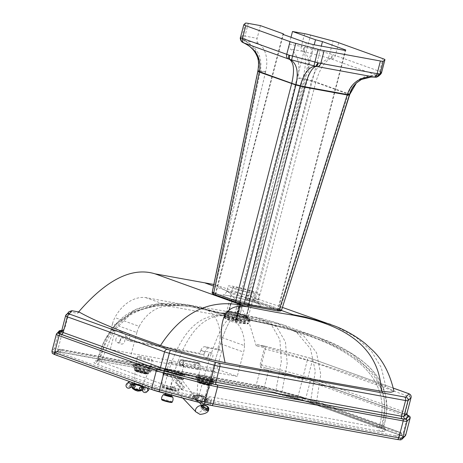 <?xml version="1.0" encoding="UTF-8"?>
<svg xmlns="http://www.w3.org/2000/svg" width="463" height="463" viewBox="0 0 463 463"><rect width="100%" height="100%" fill="white"/><g stroke="black" fill="none" stroke-linecap="round" stroke-linejoin="round"><path stroke-width="0.35" stroke-dasharray="2.31 1.74" d="M139.542 357.193A7.495 0.613 14.6 0 0 147.489 359.433A7.495 0.613 14.6 0 0 152.286 360.087A7.495 0.613 14.6 0 0 150.527 359.207A7.495 0.613 14.6 0 0 142.581 356.967A7.495 0.613 14.6 0 0 137.783 356.313A7.495 0.613 14.6 0 0 139.542 357.193M170.928 362.946A7.495 0.613 14.6 0 0 178.874 365.18A7.495 0.613 14.6 0 0 183.672 365.839A7.495 0.613 14.6 0 0 181.913 364.954A7.495 0.613 14.6 0 0 173.966 362.72A7.495 0.613 14.6 0 0 169.169 362.06A7.495 0.613 14.6 0 0 170.928 362.946M202.314 368.693A7.495 0.613 14.6 0 0 210.26 370.932A7.495 0.613 14.6 0 0 215.058 371.586A7.495 0.613 14.6 0 0 213.298 370.707A7.495 0.613 14.6 0 0 205.352 368.467A7.495 0.613 14.6 0 0 200.554 367.813A7.495 0.613 14.6 0 0 202.314 368.693M251.965 291.551A11.135 0.914 -165.4 0 1 254.575 292.865A11.135 0.914 -165.4 0 1 247.45 291.887A11.135 0.914 -165.4 0 1 235.644 288.559A11.135 0.914 -165.4 0 1 233.028 287.251A11.135 0.914 -165.4 0 1 240.158 288.229A11.135 0.914 -165.4 0 1 251.965 291.551M232.032 287.899A16.06 1.314 -165.4 0 1 228.265 286.007A16.06 1.314 -165.4 0 1 238.543 287.419A16.06 1.314 -165.4 0 1 255.57 292.211A16.06 1.314 -165.4 0 1 259.344 294.103A16.06 1.314 -165.4 0 1 249.059 292.697A16.06 1.314 -165.4 0 1 232.032 287.899M204.044 354.212A3.212 2.379 109.8 0 0 205.306 357.668A3.212 2.379 109.8 0 0 208.749 355.075A3.212 2.379 109.8 0 0 207.482 351.625A3.212 2.379 109.8 0 0 204.044 354.212M208.101 355.677A3.212 2.379 109.8 0 0 209.369 359.126A3.212 2.379 109.8 0 0 212.812 356.539A3.212 2.379 109.8 0 0 211.545 353.084A3.212 2.379 109.8 0 0 208.101 355.677M115.906 339.095A3.212 2.379 109.8 0 0 117.174 342.545A3.212 2.379 109.8 0 0 120.617 339.958A3.212 2.379 109.8 0 0 119.35 336.503A3.212 2.379 109.8 0 0 115.906 339.095M119.969 340.554A3.212 2.379 109.8 0 0 121.231 344.009A3.212 2.379 109.8 0 0 124.674 341.416A3.212 2.379 109.8 0 0 123.407 337.967A3.212 2.379 109.8 0 0 119.969 340.554M204.97 351.915L200.913 350.456A2.998 2.222 -70.2 0 1 197.961 352.945L202.018 354.403A2.998 2.222 109.8 0 0 204.97 351.915L205.011 351.77A4.283 3.172 -70.2 0 1 209.224 348.217L221.777 350.514L216.939 369.104L110.223 349.553L130.525 356.863L237.241 376.407L216.939 369.104M112.503 323.759A21.408 15.858 -70.2 0 1 114.888 317.606L139.247 326.374A21.408 15.858 -70.2 0 0 136.863 332.532L112.503 323.759L111.004 329.506L115.067 330.97L127.62 333.267A4.283 3.172 -70.2 0 1 127.996 333.372A4.283 3.172 -70.2 0 1 129.681 337.973L129.646 338.117A2.998 2.222 109.8 0 0 130.826 341.341A2.998 2.222 109.8 0 0 131.087 341.41L127.03 339.952L197.961 352.945M131.087 341.41L202.018 354.403M127.03 339.952A2.998 2.222 -70.2 0 1 126.764 339.877A2.998 2.222 -70.2 0 1 125.583 336.659L129.646 338.117M111.004 329.506L123.557 331.809A4.283 3.172 -70.2 0 1 123.934 331.907A4.283 3.172 -70.2 0 1 125.623 336.514L125.583 336.659M145.55 297.57L169.915 306.338L226.563 316.715A36.565 27.085 -70.2 0 1 228.531 317.311A36.565 27.085 -70.2 0 1 244.47 345.653L220.104 336.879A36.565 27.085 109.8 0 0 204.166 308.543A36.565 27.085 109.8 0 0 202.198 307.947L145.55 297.57A36.565 27.085 109.8 0 0 114.888 317.606M139.247 326.374A36.565 27.085 -70.2 0 1 169.915 306.338M244.47 345.653A21.408 15.858 -70.2 0 1 243.579 352.077L237.241 376.407M220.104 336.879A21.408 15.858 -70.2 0 1 219.213 343.309L243.579 352.077M200.913 350.456L200.948 350.312A4.283 3.172 -70.2 0 1 205.161 346.752L217.72 349.056L219.213 343.309M217.72 349.056L221.777 350.514M183.718 361.649L182.816 364.925L183.626 366.794A0.857 0.573 -79.6 0 0 183.302 365.77L182.908 364.832L183.811 361.545L184.691 360.845L199.188 363.507A0.857 0.573 -79.6 0 0 199.877 362.888L185.437 360.243L183.718 361.649L180.35 360.295L179.488 363.6L180.35 360.295A0.857 0.637 109.8 0 1 181.189 359.583A0.857 0.573 -79.6 0 0 180.437 360.22L194.871 362.859L194.014 366.164L179.575 363.519A0.857 0.573 -79.6 0 0 179.899 364.543L194.338 367.188A0.857 0.573 100.4 0 1 194.014 366.164L195.183 366.476L196.04 363.171L194.871 362.859A0.857 0.573 100.4 0 1 195.629 362.228L181.189 359.583L184.691 360.845A0.857 0.573 100.4 0 0 184.749 360.862L184.749 360.862A0.857 0.573 100.4 0 0 185.437 360.243M183.302 365.77L182.908 364.832L179.488 363.6A0.857 0.637 109.8 0 0 179.899 364.543L183.302 365.77L197.742 368.409A0.857 0.573 100.4 0 1 198.066 369.439L199.767 368.027L200.67 364.751L199.877 362.888M199.767 368.027L198.598 367.709L199.507 364.422L196.04 363.171A0.857 0.637 109.8 0 0 195.629 362.228L199.125 363.49L199.507 364.422L200.67 364.751M182.816 364.925L184.008 361.661L184.749 360.862L199.188 363.507A0.857 0.573 -79.6 0 1 199.125 363.49M198.598 367.709L197.742 368.409L194.338 367.188A0.857 0.637 109.8 0 0 195.183 366.476L198.598 367.709M385.951 429.589L383.983 431.62L380.117 431.302L206.614 399.517L161.766 387.612L96.576 364.144L93.879 362.737L95.847 360.706L99.707 361.03L273.216 392.815L318.064 404.714L383.254 428.182L385.951 429.589A2.998 2.986 44 0 1 383.833 425.833L316.64 401.34L281.973 391.935L102.364 358.796L113.516 331.161L131.729 313L157.009 304.313L189.344 305.105L222.315 313.208A14.99 1.227 14.6 0 0 222.367 313.289A14.99 1.227 14.6 0 0 223.068 313.752A14.99 1.227 14.6 0 0 223.322 313.879A14.99 1.227 14.6 0 0 229.55 316.119A14.99 1.227 14.6 0 0 230.204 316.322A14.99 1.227 14.6 0 0 233.311 317.23A14.99 1.227 14.6 0 0 234.046 317.433A14.99 1.227 14.6 0 0 251.305 320.593A14.99 1.227 14.6 0 0 251.247 320.512A14.99 1.227 14.6 0 0 250.552 320.049A14.99 1.227 14.6 0 0 250.298 319.921A14.99 1.227 14.6 0 0 244.07 317.682A14.99 1.227 14.6 0 0 243.416 317.479A14.99 1.227 14.6 0 0 240.303 316.57A14.99 1.227 14.6 0 0 239.574 316.368A14.99 1.227 14.6 0 0 222.315 313.208M273.216 392.815A2.998 1.997 -79.6 0 0 273.43 392.867A2.998 1.997 -79.6 0 0 275.873 390.581L281.342 361.435L279.855 339.501L271.399 324.777L255.981 317.259L239.574 316.368M115.067 330.97L110.223 349.553M136.863 332.532L130.525 356.863M202.198 307.947L226.563 316.715M60.867 330.484A1.713 1.609 -88.4 0 0 59.27 331.745A11.563 0.949 14.6 0 0 58.575 331.849A1.713 1.707 42.8 0 1 58.969 331.12M61.255 330.547L62.997 330.119A1.713 0.897 -117.3 0 0 62.962 330.136L62.962 330.136A1.713 0.897 -117.3 0 0 62.667 331.265L59.27 331.745M62.997 330.119L64.207 328.655L64.774 328.701L62.667 331.265L58.02 349.102L256.132 385.39A11.563 0.949 -165.4 0 1 264.361 387.282L298.178 396.27A11.563 0.949 -165.4 0 1 305.73 398.562L403.036 433.594A11.563 0.949 -165.4 0 1 405.75 434.954M71.777 310.702A1.713 1.14 -79.6 0 0 70.509 312.01L68.865 313.011L64.774 328.701M68.865 313.011L68.293 312.959L65.555 315.916L61.469 331.612L64.207 328.655L68.293 312.959L69.224 311.454M79.225 312.068L77.448 313.283L70.509 312.01M410.16 418.02A11.563 0.949 14.6 0 0 407.446 416.659L310.141 381.628A11.563 0.949 14.6 0 0 302.588 379.342L268.772 370.354A11.563 0.949 14.6 0 0 265.478 369.52A1.713 0.399 103.5 0 1 266.231 368.085L266.231 368.085A1.713 0.399 103.5 0 1 266.26 368.097A9.85 0.804 -165.4 0 1 269.067 368.808L302.883 377.796A9.85 0.804 -165.4 0 1 309.319 379.747L406.618 414.779A9.85 0.804 -165.4 0 1 407.405 415.074M265.478 369.52L260.779 367.558A1.713 1.048 141.5 0 1 262.278 366.621L265.397 367.877L302.837 377.831L307.305 360.202L265.444 349.073L261.352 364.769L262.278 366.621M263.227 347.314A1.713 1.14 100.4 0 1 264.616 346.017A1.713 1.14 100.4 0 1 264.738 346.052L265.444 349.073L264.223 348.795L263.227 347.314L256.282 346.04L257.532 344.732C308.919 360.017 351.695 374.029 385.858 386.773L393.978 391.328M256.282 346.04L248.862 321.797L239.851 304.457L228.82 292.205L215.764 285.046L213.837 284.467M78.745 311.79L77.448 313.283M281.435 394.702L273.43 392.867L99.921 361.088A2.998 1.997 100.4 0 0 102.364 358.796L99.51 358.512L97.525 360.573C100.384 347.163 106.137 335.391 114.801 325.269L133.24 311.692L157.432 305.25L187.376 305.933L223.068 313.752L187.376 305.933L157.432 305.25L133.24 311.692L114.801 325.269M189.367 305.111C176.137 302.744 162.739 302.773 149.173 305.198L137.621 308.682C129.993 311.709 123.239 316.316 117.353 322.497L106.635 338.175L99.51 358.512A2.998 2.986 44 0 1 98.752 359.896L96.784 361.933A2.998 2.986 44 0 1 96.784 361.933A2.998 2.986 44 0 0 97.543 360.544L104.43 340.756L114.789 325.275L104.43 340.756L97.543 360.544L164.735 385.037L170.367 386.732L169.36 389.915M230.204 316.322C203.361 311.292 183.417 334.761 170.367 386.732L205.485 395.877L378.994 427.656L381.871 427.87L383.85 425.81C383.688 427.372 384.018 428.397 384.834 428.877L382.994 428.113A2.998 2.222 -70.2 0 1 381.83 424.808L384.574 410.837L384.232 397.734L380.823 385.488L374.335 374.11L352.135 353.94L317.63 337.226L286.857 327.763L250.298 319.921M117.353 322.497L135.491 309.602L159.023 303.78L187.984 305.013L222.367 313.289M281.365 310.43L213.518 286.007M205.485 395.877C218.906 343.98 228.427 317.832 234.046 317.433C228.427 317.832 218.906 343.98 205.485 395.877A2.998 1.997 -79.6 0 0 206.614 399.517M378.994 427.656C394.279 376.106 351.712 340.415 251.305 320.593C351.712 340.415 394.279 376.106 378.994 427.656A2.998 1.997 100.4 0 0 380.117 431.302M385.858 386.773L381.252 367.57L371.372 351.11L356.226 337.382L335.808 326.398M198.517 376.957A9.636 0.787 14.6 0 0 208.703 379.828A9.636 0.787 14.6 0 0 214.901 380.684A9.636 0.787 14.6 0 0 212.644 379.544A9.636 0.787 14.6 0 0 202.395 376.662A9.636 0.787 14.6 0 0 196.254 375.829A9.636 0.787 14.6 0 0 198.517 376.957M211.666 381.454L213.599 382.612L198.453 379.035L196.451 378.144L201.376 378.601L211.666 381.454L213.599 382.612L198.453 379.035M209.473 384.128L201.99 382.016L197.458 381.396L206.608 384.336L211.134 384.961L209.473 384.128M210.196 383.41L211.255 384.4L198.824 381.327L197.626 380.852L200.514 380.777L210.196 383.41L211.255 384.4L198.824 381.327M197.904 395.454A4.155 0.341 14.6 0 0 202.29 396.687A4.155 0.341 14.6 0 0 204.976 397.063A4.155 0.341 14.6 0 0 204.004 396.571A4.155 0.341 14.6 0 0 199.565 395.321A4.155 0.341 14.6 0 0 196.931 394.968A4.155 0.341 14.6 0 0 197.904 395.454M197.603 396.386A1.285 0.949 109.8 0 0 196.358 397.376A1.285 0.949 109.8 0 0 196.844 398.834A1.285 0.949 109.8 0 0 196.954 398.863A1.285 0.949 109.8 0 0 198.199 397.873A1.285 0.949 109.8 0 0 197.713 396.415A1.285 0.949 109.8 0 0 197.603 396.386M194.443 395.246A1.285 0.949 109.8 0 0 193.204 396.241A1.285 0.949 109.8 0 0 193.684 397.694A1.285 0.949 109.8 0 0 193.8 397.729A1.285 0.949 109.8 0 0 195.039 396.733A1.285 0.949 109.8 0 0 194.558 395.28A1.285 0.949 109.8 0 0 194.443 395.246M197.122 396.826A1.285 0.857 100.4 0 1 197.632 398.284A1.285 0.857 100.4 0 1 196.572 399.326A1.285 0.857 100.4 0 1 196.48 399.303A1.285 0.857 100.4 0 1 195.976 397.839A1.285 0.857 100.4 0 1 197.035 396.797A1.285 0.857 100.4 0 1 197.122 396.826M193.465 396.154A1.285 0.857 100.4 0 1 193.974 397.619A1.285 0.857 100.4 0 1 192.915 398.655A1.285 0.857 100.4 0 1 192.822 398.631A1.285 0.857 100.4 0 1 192.313 397.167A1.285 0.857 100.4 0 1 193.378 396.131A1.285 0.857 100.4 0 1 193.465 396.154M203.558 398.527A1.285 0.949 -70.2 0 1 203.668 398.556A1.285 0.949 -70.2 0 1 204.154 400.015A1.285 0.949 -70.2 0 1 202.91 401.004A1.285 0.949 -70.2 0 1 202.8 400.975A1.285 0.949 -70.2 0 1 202.314 399.517A1.285 0.949 -70.2 0 1 203.558 398.527M206.712 399.667A1.285 0.949 -70.2 0 1 206.822 399.696A1.285 0.949 -70.2 0 1 207.308 401.149A1.285 0.949 -70.2 0 1 206.064 402.144A1.285 0.949 -70.2 0 1 205.954 402.11A1.285 0.949 -70.2 0 1 205.468 400.657A1.285 0.949 -70.2 0 1 206.712 399.667M204.033 398.087A1.285 0.857 -79.6 0 0 203.94 398.064A1.285 0.857 -79.6 0 0 202.881 399.106A1.285 0.857 -79.6 0 0 203.384 400.564A1.285 0.857 -79.6 0 0 203.477 400.593A1.285 0.857 -79.6 0 0 204.536 399.552A1.285 0.857 -79.6 0 0 204.033 398.087M207.69 398.759A1.285 0.857 -79.6 0 0 207.598 398.736A1.285 0.857 -79.6 0 0 206.539 399.777A1.285 0.857 -79.6 0 0 207.042 401.236A1.285 0.857 -79.6 0 0 207.135 401.259A1.285 0.857 -79.6 0 0 208.194 400.223A1.285 0.857 -79.6 0 0 207.69 398.759M135.746 365.463A9.636 0.787 14.6 0 0 145.932 368.328A9.636 0.787 14.6 0 0 152.13 369.19A9.636 0.787 14.6 0 0 149.867 368.05A9.636 0.787 14.6 0 0 139.623 365.162A9.636 0.787 14.6 0 0 133.483 364.329A9.636 0.787 14.6 0 0 135.746 365.463M148.895 369.954L150.828 371.112L135.682 367.535L133.68 366.644L138.599 367.101L148.895 369.954L150.828 371.112L135.682 367.535M146.702 372.628L139.218 370.522L134.687 369.896L143.837 372.842L148.363 373.462L146.702 372.628M147.419 371.911L148.484 372.9L136.053 369.827L134.855 369.352L137.743 369.277L147.419 371.911L148.484 372.9L136.053 369.827M140.011 385.297A4.155 0.341 14.6 0 0 142.205 385.563A4.155 0.341 14.6 0 0 141.232 385.071A4.155 0.341 14.6 0 0 136.793 383.821A4.155 0.341 14.6 0 0 134.16 383.468M134.826 384.886A1.285 0.949 109.8 0 0 133.587 385.876A1.285 0.949 109.8 0 0 134.067 387.334A1.285 0.949 109.8 0 0 134.183 387.363A1.285 0.949 109.8 0 0 135.428 386.373A1.285 0.949 109.8 0 0 134.941 384.915A1.285 0.949 109.8 0 0 134.826 384.886M130.838 384.053A1.285 0.949 109.8 0 0 130.358 385.28A1.285 0.949 109.8 0 0 130.913 386.2A1.285 0.949 109.8 0 0 131.029 386.229A1.285 0.949 109.8 0 0 132.244 385.309A1.285 0.949 109.8 0 0 131.891 383.827M130.693 384.655A1.285 0.857 100.4 0 1 131.203 386.119A1.285 0.857 100.4 0 1 130.138 387.161A1.285 0.857 100.4 0 1 130.051 387.132A1.285 0.857 100.4 0 1 129.542 385.673A1.285 0.857 100.4 0 1 130.601 384.631A1.285 0.857 100.4 0 1 130.693 384.655M133.709 387.803A1.285 0.857 100.4 0 1 133.188 386.408A1.285 0.857 100.4 0 1 134.166 385.291M141.001 387.109A1.285 0.949 -70.2 0 1 141.354 388.59A1.285 0.949 -70.2 0 1 140.139 389.51M143.941 388.168A1.285 0.949 -70.2 0 1 144.051 388.197A1.285 0.949 -70.2 0 1 144.537 389.655A1.285 0.949 -70.2 0 1 143.293 390.645A1.285 0.949 -70.2 0 1 143.183 390.616A1.285 0.949 -70.2 0 1 142.697 389.157A1.285 0.949 -70.2 0 1 143.941 388.168M141.256 386.588A1.285 0.857 -79.6 0 0 141.169 386.564A1.285 0.857 -79.6 0 0 140.11 387.606A1.285 0.857 -79.6 0 0 140.613 389.07A1.285 0.857 -79.6 0 0 140.706 389.094A1.285 0.857 -79.6 0 0 141.765 388.052A1.285 0.857 -79.6 0 0 141.256 386.588M144.734 387.224A1.285 0.857 -79.6 0 0 143.75 388.347A1.285 0.857 -79.6 0 0 144.271 389.736A1.285 0.857 -79.6 0 0 144.363 389.765A1.285 0.857 -79.6 0 0 145.411 388.764A1.285 0.857 -79.6 0 0 144.965 387.282M163.271 374.37A10.232 0.839 14.6 0 0 173.608 377.791A10.232 0.839 14.6 0 0 182.978 379.376A10.232 0.839 14.6 0 0 182.885 379.209A10.232 0.839 14.6 0 0 172.45 375.765A10.232 0.839 14.6 0 0 163.173 374.22A10.232 0.839 14.6 0 0 163.271 374.37A0.428 0.422 131.6 0 0 163.132 374C164.307 375.441 185.617 380.696 183.198 378.942C182.04 377.507 160.702 372.246 163.126 373.994L162.993 373.572C160.516 371.777 182.341 377.16 183.522 378.63L184.552 375.204A10.707 0.88 14.6 0 0 184.459 375.03A10.707 0.88 14.6 0 0 173.59 371.442A10.707 0.88 14.6 0 0 163.833 369.804A10.707 0.88 14.6 0 0 163.931 369.972A10.707 0.88 14.6 0 0 174.8 373.566A10.707 0.88 14.6 0 0 184.552 375.204L184.396 374.822C186.572 375.343 177.306 371.76 168.694 370.116C162.067 368.942 164.602 369.787 163.833 369.804L162.895 373.398M183.614 378.798L183.198 378.942A0.428 0.422 -48.4 0 0 182.885 379.209M195.959 411.983L195.988 412.012A4.283 2.807 139.4 0 0 196.816 412.533A4.283 2.807 139.4 0 0 202.157 409.998A4.283 2.807 139.4 0 0 202.487 406.445A4.283 2.807 139.4 0 0 201.226 405.704L201.226 405.704A4.283 2.807 139.4 0 1 202.429 406.375L200.896 406.086M181.357 389.36L183.186 386.744L184.407 387.155L182.572 389.771L181.357 389.36L175.049 381.992L176.27 382.403L178.099 379.787L176.883 379.382L175.049 381.992M176.883 379.382L183.186 386.744M178.099 379.787L184.407 387.155M176.27 382.403L182.572 389.771M172.873 387.247L179.193 384.261L180.628 378.236L180.182 377.82L179.054 377.438L177.543 377.611L175.68 378.479L173.666 380.181L172.126 382.392L171.466 384.406L171.559 385.899L172.873 387.247M195.924 411.943A4.283 2.807 139.4 0 0 197.128 412.614A4.283 2.807 139.4 0 0 201.723 410.577A4.283 2.807 139.4 0 0 202.429 406.375M208.518 408.945A4.283 1.487 30.7 0 0 202.887 405.304A4.283 1.487 30.7 0 0 202.262 405.229M207.366 410.762A3.64 1.262 30.7 0 0 204.519 407.886A3.64 1.262 30.7 0 0 201.04 407.284A3.64 1.262 30.7 0 0 200.977 407.521A3.64 1.262 30.7 0 0 203.824 410.397A3.64 1.262 30.7 0 0 207.302 410.999A3.64 1.262 30.7 0 0 207.366 410.762M206.805 410.478A2.998 1.042 30.7 0 0 204.455 408.106A2.998 1.042 30.7 0 0 201.59 407.614A2.998 1.042 30.7 0 0 201.538 407.81A2.998 1.042 30.7 0 0 203.888 410.177A2.998 1.042 30.7 0 0 206.747 410.669A2.998 1.042 30.7 0 0 206.805 410.478M227.761 317.549A12.848 1.053 -165.4 0 1 245.297 322.196A12.848 1.053 -165.4 0 1 248.313 323.706A12.848 1.053 -165.4 0 1 247.873 323.857A12.848 1.053 -165.4 0 1 244.001 323.394A12.848 1.053 -165.4 0 1 226.465 318.747A12.848 1.053 -165.4 0 1 223.756 317.577A12.848 1.053 -165.4 0 1 223.45 317.23A12.848 1.053 -165.4 0 1 227.761 317.549M226.552 318.405A12.848 1.053 -165.4 0 1 223.536 316.895A12.848 1.053 -165.4 0 1 231.76 318.017A12.848 1.053 -165.4 0 1 245.384 321.854A12.848 1.053 -165.4 0 1 248.399 323.371A12.848 1.053 -165.4 0 1 240.175 322.242A12.848 1.053 -165.4 0 1 226.552 318.405M236.252 319.441A8.994 0.735 -165.4 0 1 237.073 319.661L236.576 320.078L241.223 303.277L240.384 303.062A6.852 0.561 -165.4 0 1 241.211 303.282L240.841 305.21A8.994 0.735 14.6 0 0 240.013 304.99L240.384 303.062L240.054 303.34L235.748 319.858L236.252 319.441L240.013 304.99M237.073 319.661L240.841 305.21M233.705 301.83L232.09 302.05L231.101 303.346A8.994 0.735 14.6 0 0 231.031 303.404L232.021 302.102L233.641 301.888A6.852 0.561 -165.4 0 1 233.705 301.83L240.054 303.34M236.576 320.078L244.667 322.404A8.994 0.735 -165.4 0 1 244.603 322.462L238.381 320.807L242.681 304.289L240.488 303.884L236.188 320.402L235.684 320.818L240.158 304.162A6.852 0.561 -165.4 0 1 239.33 303.942L239.66 303.664L237.791 302.993L233.491 319.511L227.269 317.855L231.031 303.404M237.791 302.993L233.641 301.888M227.269 317.855A8.994 0.735 -165.4 0 1 227.333 317.803L231.101 303.346M239.33 303.942L238.624 306.147A8.994 0.735 14.6 0 0 239.452 306.367M240.488 303.884L240.158 304.162M235.684 320.818A8.994 0.735 -165.4 0 1 234.863 320.599L238.624 306.147M246.837 305.395L248.139 306.384L248.365 308.005A8.994 0.735 14.6 0 0 248.434 307.953L248.209 306.332L246.901 305.337A6.852 0.561 -165.4 0 1 246.837 305.395L242.681 304.289M244.667 322.404L248.434 307.953M238.445 320.755L242.751 304.232L246.901 305.337M244.603 322.462L248.365 308.005M234.863 320.599L235.36 320.188L239.66 303.664M238.381 320.807L236.188 320.402M227.333 317.803L233.555 319.453L237.86 302.935M240.882 303.56L242.751 304.232M235.36 320.188L233.491 319.511M233.555 319.453L235.748 319.858M244.14 315.274A8.994 0.735 -165.4 0 1 246.223 316.246A8.994 0.735 -165.4 0 1 246.252 316.333A8.994 0.735 -165.4 0 1 240.494 315.546A8.994 0.735 -165.4 0 1 230.956 312.861A8.994 0.735 -165.4 0 1 228.844 311.802A8.994 0.735 -165.4 0 1 228.913 311.738A8.994 0.735 -165.4 0 1 235.03 312.687A8.994 0.735 -165.4 0 1 244.14 315.274M247.346 302.952A8.994 0.735 -165.4 0 1 249.459 304.012A8.994 0.735 -165.4 0 1 243.706 303.219A8.994 0.735 -165.4 0 1 234.168 300.533A8.994 0.735 -165.4 0 1 232.056 299.474A8.994 0.735 -165.4 0 1 237.814 300.267A8.994 0.735 -165.4 0 1 247.346 302.952M246.623 319.487A13.659 1.117 -165.4 0 1 249.788 320.969A13.659 1.117 -165.4 0 1 241.721 320.043A13.659 1.117 -165.4 0 1 226.604 315.818A13.659 1.117 -165.4 0 1 223.496 314.117A13.659 1.117 -165.4 0 1 232.791 315.558A13.659 1.117 -165.4 0 1 246.623 319.487M226.349 315.772A14 1.146 -165.4 0 1 223.166 314.03A14 1.146 -165.4 0 1 232.692 315.506A14 1.146 -165.4 0 1 246.877 319.534A14 1.146 -165.4 0 1 250.118 321.05A14 1.146 -165.4 0 1 241.854 320.101A14 1.146 -165.4 0 1 226.349 315.772M230.626 312.866A9.422 0.77 -165.4 0 1 228.415 311.755A9.422 0.77 -165.4 0 1 228.485 311.692A9.422 0.77 -165.4 0 1 234.891 312.687A9.422 0.77 -165.4 0 1 244.435 315.396A9.422 0.77 -165.4 0 1 246.617 316.42A9.422 0.77 -165.4 0 1 246.646 316.507A9.422 0.77 -165.4 0 1 240.615 315.679A9.422 0.77 -165.4 0 1 230.626 312.866M233.856 300.475A9.422 0.77 -165.4 0 1 231.639 299.37A9.422 0.77 -165.4 0 1 237.675 300.192A9.422 0.77 -165.4 0 1 247.664 303.01A9.422 0.77 -165.4 0 1 249.875 304.116A9.422 0.77 -165.4 0 1 243.845 303.294A9.422 0.77 -165.4 0 1 233.856 300.475M260.443 25.615L257.133 38.307A4.283 2.853 -79.6 0 0 258.377 43.227A24.834 16.564 100.4 0 1 265.6 71.736L265.49 72.153L260.258 71.192L257.804 71.302L212.216 292.396L213.935 292.153L214.456 293.635L213.148 293.901L214.34 294.52L236.298 302.426M278.026 310.991L279.739 311.136L280.051 310.847L278.859 310.222A1.285 0.949 109.8 0 0 280.109 309.203L281.614 309.955M278.859 310.222L253.498 301.291L253.898 300.03L280.109 309.203L348.147 94.076L315.789 82.431L307.31 80.024L297.553 78.027L297.663 77.61A24.834 16.564 -79.6 0 0 290.44 49.095A4.283 2.853 100.4 0 1 289.196 44.182L290.995 37.277M253.498 301.291L246.513 299.509L245.998 298.022L253.898 300.03L311.645 80.73C315.563 67.997 321.629 60.584 329.841 58.483A4.283 1.696 110.2 0 0 332.613 54.576L379.637 71.36L381.628 72.402M246.513 299.509L254.714 301.795L278.031 310.193L277.516 310.667L245.454 304.799L238.486 302.947L215.168 294.555L215.677 294.074L214.456 293.635M265.49 72.153L213.935 292.153M215.677 294.074L283.292 34.505M242.849 42.492A4.283 4.04 128.3 0 0 243.075 42.59L243.312 42.712M240.812 37.758L240.505 37.376A4.283 4.26 -132.8 0 0 242.965 42.393L243.075 42.59C255.287 48.43 260.229 57.863 257.908 70.885L257.804 71.302M243.81 24.678L240.505 37.376L242.155 35.842L242.901 35.83A4.283 3.918 -78.1 0 0 244.944 40.86L242.965 42.393M242.901 35.83L243.121 35.848A4.283 3.768 -91.1 0 0 245.28 40.889L244.944 40.86C256.189 47.591 260.617 57.505 258.221 70.596L257.908 70.885M243.121 35.848L245.008 36.085A4.283 2.853 -79.6 0 0 246.252 41.004L245.28 40.889C257.642 47.712 262.671 57.678 260.362 70.781A6.424 0.527 14.6 0 0 258.221 70.596L212.529 292.107A1.285 1.279 -132.8 0 0 213.46 293.606M374.7 77.13L375.383 77.084A4.283 4.26 -132.8 0 0 378.746 75.978M375.383 77.084L376.905 75.428A4.283 4.074 108.7 0 0 381.292 72.101M356.388 82.999L356.99 82.443C362.645 77.408 369.283 75.07 376.905 75.428L376.674 75.307A4.283 3.953 124.7 0 0 381.136 72.02M349.762 94.423A6.424 0.527 14.6 0 0 348.251 93.665C352.661 81.118 362.135 75 376.674 75.307L375.892 74.954A4.283 3.172 109.8 0 0 379.637 71.36L382.942 58.668M375.892 74.954L330.513 58.685A4.283 1.968 103.4 0 0 333.053 54.709M328.406 58.043L304.532 51.775C309.353 57.325 310.314 66.603 307.415 79.607L311.645 80.73A6.424 0.527 -165.4 0 1 315.899 82.015C319.644 69.23 324.511 61.452 330.513 58.685L328.406 58.043L329.725 53.72L332.613 54.576M249.268 300.169L307.415 79.607A6.424 0.527 14.6 0 0 302.9 78.571C305.979 65.607 306.286 56.625 303.826 51.613L304.532 51.775A4.283 1.279 99.7 0 1 304.365 47.087L329.725 53.72L333.036 41.022M289.196 44.182L301.326 46.404A4.283 2.853 100.4 0 0 302.57 51.318L303.826 51.613A4.283 1.563 106.2 0 1 303.89 46.977L304.365 47.087M304.631 33.706L301.326 46.404L303.89 46.977M356.313 83.097L356.684 82.732M357.083 82.385C362.321 78.068 368.305 76.326 375.036 77.159M245.998 298.022L297.553 78.027M247.74 299.949L314.203 44.795M349.64 94.857L348.147 94.076L348.251 93.665L315.899 82.015L258.151 301.297A1.285 0.949 109.8 0 1 256.896 302.316M254.714 301.795L321.316 46.097M215.168 294.555L282.939 34.372M278.031 310.193L345.803 50.016M277.516 310.667L345.288 50.49M245.454 304.799L313.225 44.616M238.486 302.947L306.257 42.77M137.638 364.508A7.495 0.613 14.6 0 0 145.585 366.748A7.495 0.613 14.6 0 0 150.382 367.402A7.495 0.613 14.6 0 0 148.623 366.522A7.495 0.613 14.6 0 0 140.677 364.283A7.495 0.613 14.6 0 0 135.879 363.629A7.495 0.613 14.6 0 0 137.638 364.508M149.242 367.935A8.78 0.718 -165.4 0 1 148.357 368.751A8.78 0.718 -165.4 0 1 136.371 365.573A8.78 0.718 -165.4 0 1 137.256 364.757A8.78 0.718 -165.4 0 1 149.242 367.935M169.024 370.261A7.495 0.613 14.6 0 0 176.97 372.495A7.495 0.613 14.6 0 0 181.768 373.155A7.495 0.613 14.6 0 0 180.009 372.269A7.495 0.613 14.6 0 0 172.062 370.035A7.495 0.613 14.6 0 0 167.265 369.376A7.495 0.613 14.6 0 0 169.024 370.261M180.628 373.682A8.78 0.718 -165.4 0 1 179.742 374.503A8.78 0.718 -165.4 0 1 167.762 371.326A8.78 0.718 -165.4 0 1 168.642 370.504A8.78 0.718 -165.4 0 1 180.628 373.682M200.41 376.008A7.495 0.613 14.6 0 0 208.356 378.248A7.495 0.613 14.6 0 0 213.154 378.902A7.495 0.613 14.6 0 0 211.394 378.022A7.495 0.613 14.6 0 0 203.448 375.782A7.495 0.613 14.6 0 0 198.65 375.123A7.495 0.613 14.6 0 0 200.41 376.008M212.013 379.434A8.78 0.718 -165.4 0 1 211.128 380.25A8.78 0.718 -165.4 0 1 199.148 377.073A8.78 0.718 -165.4 0 1 200.028 376.257A8.78 0.718 -165.4 0 1 212.013 379.434M229.445 312.351A11.135 0.914 14.6 0 0 241.252 315.673A11.135 0.914 14.6 0 0 248.382 316.651A11.135 0.914 14.6 0 0 245.766 315.338A11.135 0.914 14.6 0 0 233.96 312.016A11.135 0.914 14.6 0 0 226.829 311.038A11.135 0.914 14.6 0 0 229.445 312.351M245.853 316.351A11.592 0.949 -165.4 0 1 248.544 317.612A11.592 0.949 -165.4 0 1 241.669 316.814A11.592 0.949 -165.4 0 1 228.861 313.237A11.592 0.949 -165.4 0 1 226.216 311.796A11.592 0.949 -165.4 0 1 234.087 313.011A11.592 0.949 -165.4 0 1 245.853 316.351M226.743 314.753A13.838 1.134 14.6 0 0 242.027 319.024A13.838 1.134 14.6 0 0 250.24 319.974A13.838 1.134 14.6 0 0 247.028 318.469A13.838 1.134 14.6 0 0 232.976 314.481A13.838 1.134 14.6 0 0 223.588 313.034A13.838 1.134 14.6 0 0 226.743 314.753M247.555 318.868A14.666 1.204 -165.4 0 1 246.079 320.24A14.666 1.204 -165.4 0 1 226.06 314.933A14.666 1.204 -165.4 0 1 227.541 313.561A14.666 1.204 -165.4 0 1 247.555 318.868M230.632 293.27A16.06 1.314 -165.4 0 1 226.864 291.377A16.06 1.314 -165.4 0 1 237.143 292.784A16.06 1.314 -165.4 0 1 254.175 297.582A16.06 1.314 -165.4 0 1 257.943 299.474A16.06 1.314 -165.4 0 1 247.664 298.062A16.06 1.314 -165.4 0 1 230.632 293.27M256.647 303.224A21.194 1.736 14.6 0 0 227.715 295.556A21.194 1.736 14.6 0 0 225.579 297.535A21.194 1.736 14.6 0 0 254.511 305.204A21.194 1.736 14.6 0 0 256.647 303.224M125.623 336.514L129.681 337.973M183.626 366.794L198.066 369.439M200.948 350.312L205.011 351.77M205.161 346.752L209.224 348.217M123.557 331.809L127.62 333.267M407.521 415.195A9.422 0.77 14.6 0 0 406.306 414.721L309.006 379.689A2.141 1.586 -70.2 0 1 308.815 379.643A2.141 1.586 -70.2 0 1 307.97 377.339A7.281 0.596 -165.4 0 0 303.213 375.898L260.137 364.491L260.779 367.558L256.132 385.39A2.141 1.43 -79.6 0 0 256.948 387.942L58.836 351.654A2.141 1.43 -79.6 0 1 58.02 349.102A11.563 0.949 -165.4 0 0 54.165 348.778L58.575 331.849L56.364 334.234L51.954 351.168L54.165 348.778A2.141 2.13 -137.2 0 0 55.693 351.388L53.482 353.778A9.422 0.77 14.6 0 0 55.676 354.918L152.975 389.95M211.232 405.414L396.907 439.428A9.422 0.77 14.6 0 0 400.049 439.694L403.117 436.511A9.422 0.77 14.6 0 0 400.929 435.37A2.141 1.586 109.8 0 0 403.036 433.594L407.446 416.659A1.713 1.267 109.8 0 0 406.769 414.819A1.713 1.267 109.8 0 0 406.618 414.779M400.929 435.37L303.624 400.339A2.141 1.586 -70.2 0 0 305.73 398.562L310.141 381.628A1.713 1.267 109.8 0 0 309.469 379.787A1.713 1.267 109.8 0 0 309.319 379.747M303.624 400.339A9.422 0.77 14.6 0 0 297.472 398.475L302.895 377.796L309.469 379.787L407.382 415.045M297.472 398.475L263.65 389.487L269.072 368.803L302.895 377.796M260.137 364.491L264.223 348.795M257.532 344.732L264.738 346.052L307.82 357.505A4.283 0.353 -165.4 0 1 310.615 358.35L393.278 388.11M411.069 397.532A7.281 0.596 14.6 0 0 409.361 396.675L312.062 361.644A7.281 0.596 14.6 0 0 307.305 360.202L307.82 357.505M51.931 351.209A11.563 0.949 -165.4 0 1 51.954 351.168A2.141 2.13 -137.2 0 0 53.482 353.778M257.353 344.686L264.853 346.075L310.881 358.42A2.998 2.222 109.8 0 1 312.062 361.644L307.97 377.339L405.275 412.371L409.361 396.675A2.998 2.222 109.8 0 0 408.181 393.452M393.272 388.087L310.881 358.42A2.998 2.222 109.8 0 0 310.615 358.35M406.306 414.721A2.141 1.586 -70.2 0 1 406.12 414.669A2.141 1.586 -70.2 0 1 405.275 412.371A7.281 0.596 -165.4 0 1 406.983 413.199M309.006 379.689A9.422 0.77 14.6 0 0 302.848 377.825M58.836 351.654A9.422 0.77 14.6 0 0 55.693 351.388M263.65 389.487A9.422 0.77 14.6 0 0 256.948 387.942M400.049 439.694A2.141 2.13 -136 0 0 402.127 439.115M403.117 436.511A2.141 2.13 -136 0 0 405.2 435.932M396.641 439.335L210.96 405.322A8.994 0.735 -165.4 0 1 204.582 403.852L159.185 391.796A8.994 0.735 -165.4 0 1 153.294 390.008L55.988 354.976A8.994 0.735 -165.4 0 1 53.893 353.888L56.11 351.498A8.994 0.735 -165.4 0 1 59.108 351.747L257.22 388.04A8.994 0.735 -165.4 0 1 263.621 389.51L297.437 398.504A8.994 0.735 -165.4 0 1 303.311 400.281L400.611 435.313A8.994 0.735 -165.4 0 1 402.706 436.401L399.638 439.584A8.994 0.735 -165.4 0 1 396.641 439.335A1.713 1.14 -79.6 0 1 395.987 437.292A7.281 0.596 14.6 0 0 398.411 437.494L401.485 434.311A7.281 0.596 14.6 0 0 401.496 434.288A7.281 0.596 14.6 0 0 399.789 433.432L302.489 398.4A7.281 0.596 14.6 0 0 297.732 396.959L263.91 387.971A7.281 0.596 14.6 0 0 258.73 386.779L60.618 350.485A7.281 0.596 14.6 0 0 58.193 350.283L55.982 352.673A7.281 0.596 14.6 0 0 55.965 352.696A7.281 0.596 14.6 0 0 57.678 353.558L154.978 388.584A7.281 0.596 14.6 0 0 159.752 390.031L205.144 402.092A7.281 0.596 14.6 0 0 210.306 403.279L395.987 437.292A1.285 0.857 100.4 0 0 395.495 435.758A5.996 0.492 14.6 0 0 397.497 435.926A1.285 1.279 44 0 1 398.411 437.494A1.713 1.707 -136 0 0 399.638 439.584M210.96 405.322A1.713 1.14 100.4 0 1 210.306 403.279A1.285 0.857 -79.6 0 0 209.82 401.745L395.495 435.758M204.582 403.852L205.566 400.767A5.996 0.492 14.6 0 0 209.82 401.745M397.497 435.926L400.564 432.749A1.285 1.279 44 0 1 401.485 434.311A1.713 1.707 -136 0 0 402.706 436.401M159.185 391.796L160.175 388.712L205.566 400.767M400.564 432.749A5.996 0.492 14.6 0 0 399.17 432.02A1.285 0.949 -70.2 0 1 399.28 432.048A1.285 0.949 -70.2 0 1 399.789 433.432A1.713 1.267 109.8 0 0 400.46 435.272A1.713 1.267 109.8 0 0 400.611 435.313M153.294 390.008A1.713 1.267 109.8 0 0 154.978 388.584A1.285 0.949 -70.2 0 1 156.239 387.519A5.996 0.492 14.6 0 0 160.175 388.712M399.17 432.02L301.87 396.988A1.285 0.949 -70.2 0 1 301.98 397.022A1.285 0.949 -70.2 0 1 302.489 398.4A1.713 1.267 109.8 0 0 303.161 400.24A1.713 1.267 109.8 0 0 303.311 400.281M55.988 354.976A1.713 1.267 109.8 0 0 57.678 353.558A1.285 0.949 -70.2 0 1 58.94 352.488L156.239 387.519M301.87 396.988A5.996 0.492 14.6 0 0 297.952 395.801L297.437 398.504M53.893 353.888A1.713 1.707 -137.2 0 0 55.982 352.673A1.285 1.279 42.8 0 1 57.545 351.764A5.996 0.492 14.6 0 0 58.94 352.488M297.952 395.801L264.142 386.808L263.621 389.51M56.11 351.498A1.713 1.707 -137.2 0 0 58.193 350.283A1.285 1.279 42.8 0 1 59.756 349.374L57.545 351.764M59.108 351.747A1.713 1.14 -79.6 0 0 59.229 351.782A1.713 1.14 -79.6 0 0 60.618 350.485A1.285 0.857 100.4 0 1 61.666 349.513L264.142 386.808A5.996 0.492 14.6 0 0 259.865 385.829A1.285 0.857 -79.6 0 0 259.778 385.806A1.285 0.857 -79.6 0 0 258.73 386.779A1.713 1.14 100.4 0 1 257.341 388.075A1.713 1.14 100.4 0 1 257.22 388.04M264.142 386.808L301.98 397.022L399.28 432.048C401.097 432.5 401.838 433.246 401.496 434.288L402.011 435.92L303.161 400.24L263.609 389.516L56.932 351.481L57.794 351.012L55.583 353.402L58.488 349.739C59.756 349.281 58.025 349.044 61.666 349.513A1.285 0.857 100.4 0 1 61.758 349.542A5.996 0.492 14.6 0 0 59.756 349.374M259.865 385.829L61.758 349.542M95.847 360.706A2.998 2.986 44 0 0 98.752 359.896L97.143 360.712L99.921 361.088A2.998 1.997 100.4 0 1 99.707 361.03M310.47 402.416L281.417 394.707L287.176 363.646L285.428 341.972L276.735 326.913L261.091 318.48L240.303 316.57M97.525 360.573L96.79 361.933A2.998 2.986 44 0 1 93.879 362.737M318.064 404.714A2.998 2.222 -70.2 0 1 317.803 404.645L310.453 402.422L315.297 371.222L310.499 348.784L296.627 332.336L273.668 321.872L243.416 317.479M223.322 313.879C153.097 293.426 111.838 309.325 99.545 361.568A2.998 2.222 -70.2 0 1 96.576 364.144M383.254 428.182A2.998 2.222 -70.2 0 1 382.994 428.113L317.803 404.645A2.998 2.222 -70.2 0 1 316.64 401.34L320.772 374.457L316.542 352.737L303.954 336.173L282.997 324.754L244.07 317.682M229.55 316.119C199.333 310.071 177.728 333.042 164.735 385.037A2.998 2.222 -70.2 0 1 161.766 387.612M233.311 317.23C224.063 316.814 212.76 342.556 199.403 394.447L198.395 397.624M383.983 431.62A2.998 2.986 44 0 1 381.871 427.87C397.161 376.332 353.622 340.548 251.247 320.512M383.833 425.833C399.158 374.283 354.727 339.02 250.552 320.049M212.21 380.841A9.515 0.781 -165.4 0 1 214.444 381.969A9.515 0.781 -165.4 0 1 208.321 381.118A9.515 0.781 -165.4 0 1 198.262 378.288A9.515 0.781 -165.4 0 1 196.028 377.171A9.515 0.781 -165.4 0 1 202.088 377.993A9.515 0.781 -165.4 0 1 212.21 380.841M211.122 382.068L202.076 379.527L196.648 378.786L198.644 379.787L207.638 382.322L213.113 383.075L211.122 382.068M210.891 382.762A8.444 0.695 -165.4 0 1 212.87 383.763A8.444 0.695 -165.4 0 1 207.441 383.011A8.444 0.695 -165.4 0 1 198.511 380.493A8.444 0.695 -165.4 0 1 196.526 379.504A8.444 0.695 -165.4 0 1 201.909 380.233A8.444 0.695 -165.4 0 1 210.891 382.762M199.055 382.467A7.067 0.579 -165.4 0 1 197.4 381.634A7.067 0.579 -165.4 0 1 201.92 382.253A7.067 0.579 -165.4 0 1 209.415 384.365A7.067 0.579 -165.4 0 1 211.07 385.199A7.067 0.579 -165.4 0 1 206.55 384.574A7.067 0.579 -165.4 0 1 199.055 382.467M209.201 384.539A6.852 0.561 14.6 0 0 199.848 382.062A6.852 0.561 14.6 0 0 199.159 382.704A6.852 0.561 14.6 0 0 208.512 385.181A6.852 0.561 14.6 0 0 209.201 384.539M199.212 382.71A6.783 0.556 -165.4 0 1 199.894 382.079A6.783 0.556 -165.4 0 1 209.154 384.533A6.783 0.556 -165.4 0 1 208.472 385.164A6.783 0.556 -165.4 0 1 199.212 382.71M208.755 384.817A6.36 0.521 14.6 0 0 201.966 382.907A6.36 0.521 14.6 0 0 197.938 382.369A6.36 0.521 14.6 0 0 199.431 383.109A6.36 0.521 14.6 0 0 206.133 384.996A6.36 0.521 14.6 0 0 210.243 385.575A6.36 0.521 14.6 0 0 208.755 384.817M197.817 395.437A4.283 0.353 -165.4 0 1 198.245 395.037A4.283 0.353 -165.4 0 1 204.09 396.588A4.283 0.353 -165.4 0 1 203.662 396.988A4.283 0.353 -165.4 0 1 197.817 395.437M197.394 395.79A4.711 0.388 14.6 0 0 202.389 397.196A4.711 0.388 14.6 0 0 205.404 397.613A4.711 0.388 14.6 0 0 204.299 397.057A4.711 0.388 14.6 0 0 199.304 395.651A4.711 0.388 14.6 0 0 196.289 395.234A4.711 0.388 14.6 0 0 197.394 395.79M203.176 401.375A4.711 0.388 -165.4 0 1 204.281 401.93A4.711 0.388 -165.4 0 1 201.266 401.519A4.711 0.388 -165.4 0 1 196.266 400.113A4.711 0.388 -165.4 0 1 195.16 399.557A4.711 0.388 -165.4 0 1 198.176 399.968A4.711 0.388 -165.4 0 1 203.176 401.375M196.324 400.489A4.514 0.37 14.6 0 0 200.838 401.774A4.514 0.37 14.6 0 0 203.946 402.266A4.514 0.37 14.6 0 0 202.939 401.699A4.514 0.37 14.6 0 0 197.892 400.292A4.514 0.37 14.6 0 0 195.288 400.009A4.514 0.37 14.6 0 0 196.324 400.489M199.808 402.272L198.887 402.098L199.808 402.272M149.439 369.341A9.515 0.781 -165.4 0 1 151.673 370.469A9.515 0.781 -165.4 0 1 145.55 369.624A9.515 0.781 -165.4 0 1 135.491 366.789A9.515 0.781 -165.4 0 1 133.257 365.672A9.515 0.781 -165.4 0 1 139.317 366.493A9.515 0.781 -165.4 0 1 149.439 369.341M148.345 370.574L139.305 368.027L133.876 367.286L135.873 368.288L144.867 370.822L150.342 371.581L148.345 370.574M148.119 371.262A8.444 0.695 -165.4 0 1 150.099 372.264A8.444 0.695 -165.4 0 1 144.664 371.511A8.444 0.695 -165.4 0 1 135.74 368.994A8.444 0.695 -165.4 0 1 133.755 368.004A8.444 0.695 -165.4 0 1 139.137 368.733A8.444 0.695 -165.4 0 1 148.119 371.262M136.284 370.967A7.067 0.579 -165.4 0 1 134.629 370.134A7.067 0.579 -165.4 0 1 139.149 370.753A7.067 0.579 -165.4 0 1 146.644 372.865A7.067 0.579 -165.4 0 1 148.299 373.699A7.067 0.579 -165.4 0 1 143.779 373.08A7.067 0.579 -165.4 0 1 136.284 370.967M146.43 373.045A6.852 0.561 14.6 0 0 137.077 370.562A6.852 0.561 14.6 0 0 136.388 371.204A6.852 0.561 14.6 0 0 145.741 373.682A6.852 0.561 14.6 0 0 146.43 373.045M136.44 371.21A6.783 0.556 -165.4 0 1 137.123 370.579A6.783 0.556 -165.4 0 1 146.383 373.033A6.783 0.556 -165.4 0 1 145.695 373.664A6.783 0.556 -165.4 0 1 136.44 371.21M145.984 373.317A6.36 0.521 14.6 0 0 139.195 371.407A6.36 0.521 14.6 0 0 135.161 370.869A6.36 0.521 14.6 0 0 136.66 371.61A6.36 0.521 14.6 0 0 143.362 373.502A6.36 0.521 14.6 0 0 147.471 374.075A6.36 0.521 14.6 0 0 145.984 373.317M134.166 383.387A4.283 0.353 -165.4 0 1 137.227 383.914A4.283 0.353 -165.4 0 1 141.319 385.089A4.283 0.353 -165.4 0 1 140.092 385.326M142.43 386.171A4.711 0.388 14.6 0 0 142.633 386.113A4.711 0.388 14.6 0 0 141.528 385.557A4.711 0.388 14.6 0 0 136.533 384.151A4.711 0.388 14.6 0 0 133.518 383.74M132.389 388.058A4.711 0.388 -165.4 0 1 135.404 388.474A4.711 0.388 -165.4 0 1 140.399 389.881A4.711 0.388 -165.4 0 1 141.504 390.436M141.174 390.766A4.514 0.37 14.6 0 0 140.167 390.199A4.514 0.37 14.6 0 0 135.121 388.793A4.514 0.37 14.6 0 0 132.516 388.515M137.036 390.772L136.116 390.604L137.036 390.772M163.138 374.006L163.132 374A0.428 0.422 131.6 0 0 163.126 373.994L161.674 385.505A8.838 0.723 -165.4 0 1 169.684 386.842A8.838 0.723 -165.4 0 1 178.701 389.817A8.838 0.723 -165.4 0 1 178.776 389.962A8.838 0.723 -165.4 0 1 170.685 388.596A8.838 0.723 -165.4 0 1 161.755 385.638A8.838 0.723 -165.4 0 1 161.674 385.505L162.166 386.75C161.327 386.987 170.621 389.956 175.465 390.674C177.977 390.969 179.083 390.731 178.776 389.962L183.111 379.209M162.692 387.027A7.564 0.619 14.6 0 0 170.951 389.713A7.564 0.619 14.6 0 0 177.196 390.604A7.564 0.619 14.6 0 0 168.937 387.919A7.564 0.619 14.6 0 0 162.692 387.027M184.303 374.775A10.493 0.862 -165.4 0 1 175.645 373.537A10.493 0.862 -165.4 0 1 164.191 369.821A10.493 0.862 -165.4 0 1 172.849 371.054A10.493 0.862 -165.4 0 1 184.303 374.775M172.601 390.35L166.83 388.885L172.601 390.35M166.252 387.907A3.854 0.318 -165.4 0 1 169.429 388.359A3.854 0.318 -165.4 0 1 173.637 389.724A3.854 0.318 -165.4 0 1 170.459 389.273A3.854 0.318 -165.4 0 1 166.252 387.907M172.213 402A5.521 0.451 14.6 0 0 172.167 401.901A5.521 0.451 14.6 0 0 166.142 399.945A5.521 0.451 14.6 0 0 161.535 399.216M165.378 394.47L171.148 395.929M171.252 396.328L166.414 394.939M172.711 396.988A4.746 0.388 14.6 0 0 172.67 396.936A4.746 0.388 14.6 0 0 167.49 395.252A4.746 0.388 14.6 0 0 163.543 394.598M165.297 394.621A4.393 0.359 -165.4 0 1 167.583 395.118A4.393 0.359 -165.4 0 1 171.171 396.149L165.303 394.615M171.229 402.295A4.699 0.388 14.6 0 0 166.095 400.628A4.699 0.388 14.6 0 0 162.218 400.073M183.522 378.63C185.999 380.418 164.197 375.047 162.993 373.572M212.216 292.396A1.285 1.279 -132.8 0 0 213.148 293.901M279.739 311.136A1.285 1.279 -132.8 0 0 280.919 310.852M280.051 310.847A1.285 1.279 -132.8 0 0 281.249 310.551M245.459 23.15L242.155 35.842A4.283 4.26 -132.8 0 0 244.614 40.866M258.377 43.227L246.252 41.004M248.313 23.393L245.008 36.085L257.133 38.307M377.038 75.556A4.283 4.26 -132.8 0 0 380.401 74.45M331.653 59.027A4.283 3.172 109.8 0 0 335.397 55.433L338.702 42.741M306.026 52.111L310.656 35.09M302.57 51.318L290.44 49.095M252.705 269.177L302.9 78.571L297.663 77.61M265.6 71.736L260.362 70.781L260.258 71.192L220.643 263.302M137.783 356.313L135.879 363.629L135.005 364.485C133.095 363.912 144.132 365.955 149.132 367.9L150.73 368.577L150.382 367.402L152.286 360.087M169.169 362.06L167.265 369.376L166.391 370.232C164.481 369.659 175.518 371.702 180.518 373.653L182.115 374.33L181.768 373.155L183.672 365.839M200.554 367.813L198.65 375.123L197.776 375.979C195.866 375.412 206.903 377.455 211.904 379.4L213.501 380.077L213.154 378.902L215.058 371.586M233.028 287.251L226.829 311.038L226.216 311.796L223.444 313.081L226.957 313.468L247.445 318.839L250.344 320.089L248.544 317.612L248.382 316.651L254.575 292.865M259.344 294.103L257.943 299.474C257.607 304.7 259.818 304.035 259.639 304.527L256.201 303.103C246.779 299.37 221.731 294.057 222.917 294.966C223.733 295.556 225.047 294.358 226.864 291.377L228.265 286.007M205.306 357.668L209.369 359.126M117.174 342.545L121.231 344.009M126.764 339.877L130.826 341.341M199.2 363.507L195.565 362.216L181.131 359.572L180.148 360.197L179.285 363.501L179.823 364.52L183.226 365.747M261.091 318.48L226.245 311.344L189.344 305.105M123.934 331.907L127.996 333.372M228.531 317.311L204.166 308.543M60.971 332.521L63.68 329.592L61.758 330.472M407.671 415.317L308.815 379.643L269.072 368.803M123.407 337.967L119.35 336.503M211.545 353.084L207.482 351.625M117.382 322.468L114.789 325.275M261.086 318.48L283.003 324.76L317.63 337.226C335.692 343.315 351.978 352.384 366.482 364.433C371.795 369.15 376.251 374.561 379.857 380.679L385.118 393.463L386.802 406.514C386.761 413.077 385.783 419.507 383.85 425.81M215.764 285.046L282.424 307.415M196.254 375.829L196.028 377.171L196.526 379.504L197.626 380.852L197.261 380.655L197.4 381.634C196.85 381.634 197.429 381.992 199.142 382.698L209.698 385.372L211.07 385.199L211.666 384.412L211.255 384.4L212.87 383.763L214.444 381.969L214.901 380.684M196.931 394.968L197.857 382.114L199.246 382.722C204.987 384.805 212.76 385.858 210.439 385.39L204.976 397.063M204.131 396.594C205.369 397.069 205.792 397.404 205.404 397.613L203.946 402.266C198.656 402.955 200.716 402.306 198.251 401.93L195.288 400.009L196.289 395.234L196.937 394.864L204.131 396.594M193.684 397.694L196.844 398.834M191.751 398.458A2.656 2.656 0 0 0 195.149 396.86A2.656 2.656 0 0 0 193.551 393.463A2.656 2.656 0 0 0 190.154 395.061A2.656 2.656 0 0 0 191.751 398.458M194.558 395.28L197.713 396.415M192.915 398.655L196.572 399.326M190.964 399.691A2.656 2.656 0 0 0 194.049 397.561A2.656 2.656 0 0 0 191.919 394.47A2.656 2.656 0 0 0 188.829 396.6A2.656 2.656 0 0 0 190.964 399.691M193.378 396.131L197.035 396.797M206.822 399.696L203.668 398.556M208.755 398.932A2.656 2.656 0 0 0 205.358 400.536A2.656 2.656 0 0 0 206.955 403.933A2.656 2.656 0 0 0 210.352 402.33A2.656 2.656 0 0 0 208.755 398.932M205.954 402.11L202.8 400.975M207.598 398.736L203.94 398.064M209.548 397.7A2.656 2.656 0 0 0 206.457 399.829A2.656 2.656 0 0 0 208.593 402.92A2.656 2.656 0 0 0 211.678 400.79A2.656 2.656 0 0 0 209.548 397.7M207.135 401.259L203.477 400.593M133.483 364.329L133.257 365.672L133.755 368.004L134.855 369.352L134.49 369.161L134.629 370.134C134.079 370.14 134.658 370.493 136.371 371.199L146.921 373.873L148.299 373.699L148.895 372.912L148.484 372.9L150.099 372.264L151.673 370.469L152.13 369.19M134.177 383.202L135.086 370.614L136.475 371.222C142.216 373.305 149.989 374.359 147.668 373.89L142.205 385.563M134.166 383.364L141.36 385.1C142.598 385.569 143.021 385.905 142.633 386.113L142.604 386.235M142.257 387.548L141.609 390.049M133.165 385.1L132.511 387.595M130.913 386.2L134.067 387.334M127.562 383.167A2.656 2.656 0 0 0 128.98 386.958A2.656 2.656 0 0 0 132.499 384.041M131.023 382.062A2.656 2.656 0 0 0 130.531 381.888M133.356 384.348L134.941 384.915M130.138 387.161L130.722 387.265M130.601 384.631L131.185 384.736M144.051 388.197L143.333 387.936M146.227 387.537A2.656 2.656 0 0 0 145.735 387.357M143.183 390.616L142.465 390.355M142.454 386.802L141.169 386.564M148.936 388.509A2.656 2.656 0 0 0 144.456 386.9M144.242 387.132A2.656 2.656 0 0 0 147.408 391.223M144.363 389.765L140.706 389.094M165.615 393.544L166.83 388.885L166.553 388.052L173.278 389.805L172.63 390.396L171.408 395.084M165.094 394.748L171.281 396.357M180.628 378.236L199.455 402.532M201.619 405.322L202.487 406.445M172.039 386.721L182.833 398.116M201.463 406.578L201.04 407.284M203.025 405.194L201.59 407.614M206.747 410.669L208.182 408.256M207.719 410.293L207.302 410.999M223.756 317.577C229.388 320.836 234.249 322.734 238.329 323.278L247.873 323.857M223.536 316.895L223.45 317.23M232.368 301.911L231.124 303.138M248.399 323.371L248.313 323.706M246.252 316.333L249.459 304.012M249.788 320.969L246.223 316.246M228.485 311.692L223.166 314.03M231.639 299.37L228.415 311.755M249.875 304.116L246.646 316.507M246.617 316.42L250.118 321.05M228.913 311.738L223.496 314.117M232.056 299.474L228.844 311.802"/><path stroke-width="0.69" d="M61.452 331.664A2.141 2.13 42.8 0 1 58.859 333.129L61.255 330.547A1.713 1.609 -88.4 0 0 60.867 330.484L58.969 331.12A1.713 1.707 42.8 0 1 60.659 330.634A9.85 0.804 -165.4 0 1 61.255 330.547L61.753 330.495M282.424 307.415L335.808 326.398C346.417 330.68 356.192 336.37 365.139 343.453L372.86 350.532C382.93 360.26 389.968 373.855 393.978 391.328L390.899 392.225L381.338 391.252C332.654 382.936 280.566 373.398 225.082 362.627C205.306 358.576 178.145 351.371 160.487 345.485C121.341 331.832 94.249 320.691 79.225 312.068L71.898 310.719L68.999 311.68L72.02 310.748A1.713 1.14 -79.6 0 0 71.898 310.719L71.898 310.719A1.713 1.14 -79.6 0 0 71.777 310.702M213.837 284.467L155.099 273.853C132.204 266.804 106.756 279.444 78.745 311.79L78.612 311.946M155.099 273.853L242.93 305.476A4.283 0.353 14.6 0 0 248.191 306.911A177.514 14.544 14.6 0 0 293.218 315.158A4.283 0.353 14.6 0 0 293.148 314.672L281.365 310.43M213.518 286.007L205.312 283.055M330.553 324.326L305.105 316.987L293.148 314.672M381.338 391.252C379.857 353.749 354.398 329.199 304.955 317.589L293.218 315.158M160.487 345.485C180.807 314.354 205.971 300.637 235.98 304.324L242.93 305.476M225.082 362.627C216.568 323.84 222.616 305.053 243.22 306.28L248.191 306.911M134.177 383.202L134.16 383.468A4.155 0.341 14.6 0 0 135.132 383.954A4.155 0.341 14.6 0 0 140.011 385.297M131.891 383.827A1.285 0.949 109.8 0 0 131.787 383.781A1.285 0.949 109.8 0 0 131.671 383.752A1.285 0.949 109.8 0 0 130.838 384.053M134.166 385.291A1.285 0.857 100.4 0 1 134.264 385.303A1.285 0.857 100.4 0 1 134.351 385.326A1.285 0.857 100.4 0 1 134.86 386.79A1.285 0.857 100.4 0 1 133.801 387.826A1.285 0.857 100.4 0 1 133.709 387.803M140.139 389.51A1.285 0.949 -70.2 0 1 140.023 389.476A1.285 0.949 -70.2 0 1 139.542 388.023A1.285 0.949 -70.2 0 1 140.781 387.027A1.285 0.949 -70.2 0 1 140.897 387.062A1.285 0.949 -70.2 0 1 141.001 387.109M202.262 405.229A4.283 1.487 30.7 0 0 201.307 405.576A4.283 1.487 30.7 0 0 202.898 408.117A4.283 1.487 30.7 0 0 207.094 410.218A4.283 1.487 30.7 0 0 208.674 409.946C208.095 412.388 205.225 413.876 200.057 414.408L195.924 411.943A4.283 2.807 139.4 0 1 196.636 407.747A4.283 2.807 139.4 0 1 201.226 405.704A4.283 2.807 139.4 0 0 196.202 408.325A4.283 2.807 139.4 0 0 195.988 412.012M208.674 409.946A4.283 1.487 30.7 0 0 208.518 408.945M208.801 408.343A3.64 1.262 30.7 0 0 205.948 405.466A3.64 1.262 30.7 0 0 202.476 404.865A3.64 1.262 30.7 0 0 202.412 405.102A3.64 1.262 30.7 0 0 205.259 407.978A3.64 1.262 30.7 0 0 208.738 408.58A3.64 1.262 30.7 0 0 208.801 408.343M202.973 405.391A2.998 1.042 -149.3 0 1 203.025 405.194A2.998 1.042 -149.3 0 1 205.89 405.692A2.998 1.042 -149.3 0 1 208.234 408.059A2.998 1.042 -149.3 0 1 208.182 408.256A2.998 1.042 -149.3 0 1 205.317 407.758A2.998 1.042 -149.3 0 1 202.973 405.391M257.908 70.885A6.424 0.527 14.6 0 0 257.897 70.908L257.787 71.331L259.297 72.083L213.709 293.154A1.285 0.949 109.8 0 0 214.23 294.491L236.188 302.397A1.285 0.949 -70.2 0 0 236.298 302.426L239.689 303.462L239.909 302.368L212.216 292.396M243.92 304.579L247.543 305.406A1.285 0.857 -79.6 0 0 247.636 305.435A1.285 0.857 -79.6 0 0 248.666 304.509L239.909 302.368L295.898 85.013L304.648 87.177L347.186 94.967L349.328 95.147L349.652 94.811M247.728 305.441L278.026 310.991A1.285 0.857 -79.6 0 0 278.118 311.02L280.937 310.841A1.285 1.279 -132.8 0 0 281.284 310.291L248.666 304.509L304.758 86.76C308.346 74.121 312.143 67.332 316.16 66.406A4.283 1.522 -80.7 0 0 318.214 62.881L289.051 55.149L240.968 37.839A4.283 3.993 107.8 0 0 243.312 42.712L289.473 59.333A4.283 1.927 -69.4 0 1 289.051 55.149M281.614 309.955L349.432 94.736C350.67 90.106 352.991 86.193 356.388 82.999L357.083 82.385M283.292 34.505L283.449 33.897L260.443 25.615L248.313 23.393A8.566 0.7 -165.4 0 0 245.459 23.15L243.81 24.678A8.566 0.7 -165.4 0 0 243.787 24.713A8.566 0.7 -165.4 0 0 245.801 25.72L290.041 41.647L286.73 54.345A4.283 3.172 -70.2 0 0 288.345 58.917M240.968 37.839L240.812 37.758A4.283 4.04 128.3 0 0 242.132 42.04A4.283 4.04 128.3 0 0 242.132 42.046A4.283 4.04 128.3 0 0 242.849 42.492M295.903 85.018L296.007 84.602A6.424 0.527 -165.4 0 1 291.759 83.317C294.682 70.498 293.924 62.505 289.473 59.333L290.139 59.536A4.283 1.736 -76.8 0 1 289.497 55.288M240.812 37.758L240.505 37.376M291.597 59.901L315.448 66.244C309.081 66.631 304.012 73.125 300.238 85.724L296.007 84.602C298.762 71.73 296.806 63.379 290.139 59.536L291.597 59.901L295.707 43.366A8.566 0.7 -165.4 0 1 290.041 41.647M317.433 66.626L374.7 77.13A4.283 3.808 -77.5 0 0 378.983 74.011L320.801 63.373A4.283 2.853 -79.6 0 1 317.433 66.626L315.448 66.244A4.283 1.32 -73.5 0 0 317.74 62.771M295.707 43.366L318.087 49.298A8.566 0.7 -165.4 0 0 324.112 50.681L320.801 63.373L318.214 62.881M356.684 82.732C353.263 86.049 350.948 89.955 349.744 94.446L349.432 94.736A6.424 0.527 -165.4 0 1 347.296 94.556C351.654 82.055 360.793 76.245 374.7 77.13L375.036 77.159A4.283 3.878 -93.4 0 0 375.707 77.182L375.707 77.182A4.283 3.878 -93.4 0 0 379.209 74.034L378.983 74.011M356.412 82.981L361.435 79.457L371.384 76.951L375.707 77.182C376.182 77.408 377.195 77.008 378.746 75.978A4.283 4.26 -132.8 0 0 378.751 75.978A4.283 4.26 -132.8 0 0 379.973 73.935L379.209 74.034M378.751 75.978L380.401 74.45A4.283 4.26 -132.8 0 0 381.628 72.402L381.292 72.101L381.628 72.402L379.973 73.935L383.277 61.238A8.566 0.7 -165.4 0 1 380.424 60.994L377.119 73.692A4.283 2.853 -79.6 0 1 373.745 76.945M243.787 24.713L240.482 37.41C239.707 38.053 241.02 41.479 242.132 42.04L246.49 44.257C253.035 48.221 255.819 53.193 256.855 55.907C258.632 58.714 258.979 63.715 257.897 70.908A6.424 0.527 14.6 0 0 259.402 71.667C261.664 58.61 256.299 48.956 243.312 42.712M314.203 44.795L315.511 39.772L322.485 41.618L345.803 50.016L345.288 50.49L313.225 44.616L306.257 42.77L282.939 34.372L283.449 33.897M290.995 37.277L292.506 31.484L315.511 39.772M292.506 31.484L304.631 33.706A8.566 0.7 -165.4 0 1 310.656 35.09L333.036 41.022A8.566 0.7 -165.4 0 1 338.702 42.741L382.942 58.668A8.566 0.7 -165.4 0 1 384.95 59.675A8.566 0.7 -165.4 0 1 384.932 59.71L383.277 61.238M239.689 303.462L236.188 302.397A1.285 0.949 -70.2 0 1 235.667 301.06L291.759 83.317L259.402 71.667L259.297 72.083L295.898 85.013M321.316 46.097L322.485 41.618M324.112 50.681L380.424 60.994M58.969 331.12L56.341 334.274A11.563 0.949 14.6 0 1 56.364 334.234A1.713 1.707 42.8 0 1 58.448 333.024L60.659 330.634M407.405 415.074A9.85 0.804 -165.4 0 1 408.91 415.971A1.713 1.707 -136 0 1 410.137 418.06L407.07 421.243L402.654 438.172A11.563 0.949 -165.4 0 1 398.799 437.853L403.209 420.919A11.563 0.949 14.6 0 0 407.07 421.243A1.713 1.707 -136 0 0 405.843 419.154A9.85 0.804 -165.4 0 1 402.555 418.876A1.713 1.14 -79.6 0 1 403.209 420.919L217.535 386.906L213.125 403.84A11.563 0.949 -165.4 0 1 204.918 401.953L209.328 385.019A11.563 0.949 14.6 0 0 217.535 386.906A1.713 1.14 -79.6 0 0 216.881 384.863A9.85 0.804 -165.4 0 1 209.895 383.26L209.328 385.019L163.937 372.964L159.527 389.892A11.563 0.949 -165.4 0 1 151.945 387.6L156.355 370.666A11.563 0.949 14.6 0 0 163.937 372.964L164.498 371.199A9.85 0.804 -165.4 0 1 158.045 369.243A1.713 1.267 -70.2 0 0 156.355 370.666L59.056 335.634L54.646 352.569A11.563 0.949 -165.4 0 1 51.931 351.209L56.341 334.274A11.563 0.949 14.6 0 0 59.056 335.634A1.713 1.267 -70.2 0 1 60.74 334.211A9.85 0.804 -165.4 0 1 58.448 333.024M158.045 369.243L60.74 334.211M209.895 383.26L164.498 371.199M393.278 388.11L407.92 393.382A4.283 0.353 -165.4 0 1 408.916 393.903L405.848 397.08A4.283 0.353 -165.4 0 1 404.419 396.965L218.739 362.951A4.283 0.353 -165.4 0 1 215.7 362.251L170.309 350.19A4.283 0.353 -165.4 0 1 167.502 349.339L70.202 314.313A4.283 0.353 -165.4 0 1 69.201 313.792L72.02 310.748L79.225 312.068M402.555 418.876L216.881 384.863M408.91 415.971L405.843 419.154M402.127 439.115L405.2 435.932A2.141 2.13 -136 0 0 405.727 434.994L410.137 418.06A11.563 0.949 14.6 0 0 410.16 418.02L405.75 434.954A11.563 0.949 -165.4 0 1 405.727 434.994L402.654 438.172A2.141 2.13 -136 0 1 402.127 439.115C400.09 439.838 402.798 440.226 397.063 439.468A2.141 1.43 -79.6 0 0 398.799 437.853L213.125 403.84A2.141 1.43 -79.6 0 1 211.383 405.461L204.536 403.886L204.918 401.953L159.527 389.892L159.145 391.825L204.548 403.881A9.422 0.77 14.6 0 0 211.232 405.414A2.141 1.43 -79.6 0 0 211.383 405.461L397.063 439.468A2.141 1.43 -79.6 0 1 396.907 439.428M151.945 387.6L54.646 352.569A2.141 1.586 109.8 0 0 55.491 354.872L152.79 389.898A2.141 1.586 -70.2 0 1 151.945 387.6M218.739 362.951A2.998 1.997 100.4 0 1 219.884 366.522L405.559 400.536A2.998 1.997 -79.6 0 0 404.419 396.965M406.983 413.199A7.281 0.596 -165.4 0 1 406.983 413.227A7.281 0.596 -165.4 0 1 406.971 413.251L403.898 416.434A7.281 0.596 -165.4 0 1 401.473 416.225L405.559 400.536A7.281 0.596 14.6 0 0 407.99 400.738A2.998 2.986 -136 0 0 405.848 397.08M215.7 362.251L214.716 365.336A7.281 0.596 14.6 0 0 219.884 366.522L215.793 382.218A7.281 0.596 -165.4 0 1 210.63 381.026L214.716 365.336L169.325 353.275L170.309 350.19M209.924 383.231L210.63 381.026L165.239 368.97L164.533 371.17L209.924 383.231A9.422 0.77 14.6 0 0 216.609 384.77L402.289 418.778A9.422 0.77 14.6 0 0 405.432 419.044A2.141 2.13 44 0 1 403.898 416.434L407.99 400.738L411.057 397.555A2.998 2.986 -136 0 0 408.916 393.903M393.272 388.087L408.181 393.452A2.998 2.222 109.8 0 0 407.92 393.382M408.181 393.452C410.496 394.239 411.462 395.599 411.069 397.532A7.281 0.596 14.6 0 0 411.069 397.532L406.971 413.251A2.141 2.13 44 0 0 408.499 415.861A9.422 0.77 14.6 0 0 407.521 415.195M167.502 349.339A2.998 2.222 109.8 0 0 164.55 351.828A7.281 0.596 14.6 0 0 169.325 353.275L165.239 368.97A7.281 0.596 -165.4 0 1 160.464 367.524L164.55 351.828L67.251 316.802A2.998 2.222 109.8 0 1 70.202 314.313M69.201 313.792A2.998 2.986 -137.2 0 0 65.555 315.916A7.281 0.596 14.6 0 0 65.543 315.945A7.281 0.596 14.6 0 0 67.251 316.802L63.165 332.492A7.281 0.596 -165.4 0 1 61.452 331.635A7.281 0.596 -165.4 0 1 61.469 331.612L65.543 315.945L68.999 311.68M402.289 418.778A2.141 1.43 100.4 0 1 401.473 416.225L215.793 382.218A2.141 1.43 100.4 0 0 216.609 384.77M158.358 369.3A2.141 1.586 -70.2 0 0 160.464 367.524L63.165 332.492A2.141 1.586 -70.2 0 1 61.058 334.269L158.358 369.3A9.422 0.77 14.6 0 0 164.533 371.17M58.859 333.129A9.422 0.77 14.6 0 0 61.058 334.269M405.432 419.044L408.499 415.861M159.133 391.814A9.422 0.77 14.6 0 1 152.975 389.95A2.141 1.586 -70.2 0 1 152.79 389.898L204.536 403.886M140.092 385.326A4.283 0.353 -165.4 0 1 135.046 383.937A4.283 0.353 -165.4 0 1 134.166 383.387M134.166 383.364L133.518 383.74A4.711 0.388 14.6 0 0 134.623 384.296A4.711 0.388 14.6 0 0 139.004 385.557A4.711 0.388 14.6 0 0 142.43 386.171M141.609 390.049L141.504 390.436A4.711 0.388 -165.4 0 1 138.489 390.02A4.711 0.388 -165.4 0 1 133.494 388.613A4.711 0.388 -165.4 0 1 132.389 388.058L132.511 387.595M141.174 390.766C135.885 391.455 137.945 390.813 135.48 390.431L132.516 388.515A4.514 0.37 14.6 0 0 133.552 388.989A4.514 0.37 14.6 0 0 138.067 390.274A4.514 0.37 14.6 0 0 141.174 390.766L141.504 390.436M161.581 399.297A5.521 0.451 14.6 0 0 167.12 401.132A5.521 0.451 14.6 0 0 172.213 402C172.253 402.474 171.536 402.579 170.071 402.324C165.083 401.195 162.345 400.385 161.865 399.887L161.535 399.216A5.521 0.451 14.6 0 0 161.581 399.297M162.218 400.073A4.699 0.388 14.6 0 0 167.351 401.739A4.699 0.388 14.6 0 0 171.229 402.295M171.148 395.929L165.378 394.47L165.245 394.754M166.414 394.939L164.886 394.829L168.625 396.044L171.252 396.328M172.711 396.988L171.171 396.149A4.393 0.359 -165.4 0 1 172.381 396.675A4.393 0.359 -165.4 0 1 168.752 396.154A4.393 0.359 -165.4 0 1 163.96 394.598A4.393 0.359 -165.4 0 1 165.297 394.621L163.543 394.598A4.746 0.388 14.6 0 0 163.572 394.696A4.746 0.388 14.6 0 0 168.52 396.316A4.746 0.388 14.6 0 0 172.711 396.988A5.77 5.77 0 0 1 172.213 402M257.787 71.331L212.199 292.419C211.915 293.235 212.592 293.924 214.23 294.491A1.285 0.949 109.8 0 0 214.34 294.52M243.926 304.585L300.238 85.724A6.424 0.527 14.6 0 0 304.758 86.76L347.296 94.556L279.148 310.088A1.285 0.857 -79.6 0 1 278.118 311.02L243.926 304.585M281.249 310.551L281.249 310.551A1.285 1.279 -132.8 0 0 281.597 310.002L349.744 94.446A6.424 0.527 14.6 0 0 349.762 94.423L281.608 309.978L280.937 310.841M245.801 25.72L242.49 38.417A4.283 3.172 109.8 0 0 244.105 42.99M313.978 65.833L318.087 49.298M384.932 59.71L381.628 72.402M61.758 330.472L60.867 330.484M407.382 415.045L409.778 416.387L410.16 418.02M407.417 415.189L407.671 415.317C407.399 415.612 407.168 414.912 406.983 413.227L411.069 397.532M60.971 332.521L61.452 331.635M55.491 354.872C53.048 353.894 51.966 353.269 52.232 352.997L51.931 351.209M405.75 434.954L405.2 435.932M142.604 386.235L142.257 387.548M133.518 383.74L133.165 385.1M132.516 388.515L132.389 388.058M132.499 384.041A2.656 2.656 0 0 0 131.023 382.062M130.531 381.888A2.656 2.656 0 0 0 127.562 383.167M131.787 383.781L133.356 384.348M130.722 387.265L133.801 387.826M128.193 388.191A2.656 2.656 0 0 0 131.278 386.061A2.656 2.656 0 0 0 129.148 382.97A2.656 2.656 0 0 0 126.058 385.106A2.656 2.656 0 0 0 128.193 388.191M131.185 384.736L134.264 385.303M143.333 387.936L140.897 387.062M145.735 387.357A2.656 2.656 0 0 0 142.546 389.157A2.656 2.656 0 0 0 144.184 392.433A2.656 2.656 0 0 0 147.535 390.957A2.656 2.656 0 0 0 146.227 387.537M142.465 390.355L140.023 389.476M144.826 387.236L142.454 386.802M147.408 391.223A2.656 2.656 0 0 0 148.936 388.509M165.615 393.544L165.378 394.47M171.281 396.357L171.408 395.084M163.543 394.598A5.77 5.77 0 0 0 161.535 399.216M199.455 402.532L201.619 405.322M182.833 398.116L195.959 411.983M201.307 405.576L200.896 406.086L201.718 406.005M202.476 404.865L201.463 406.578M208.738 408.58L207.719 410.293M384.95 59.675L381.645 72.373L380.401 74.45M356.313 83.097L349.762 94.423"/></g></svg>
